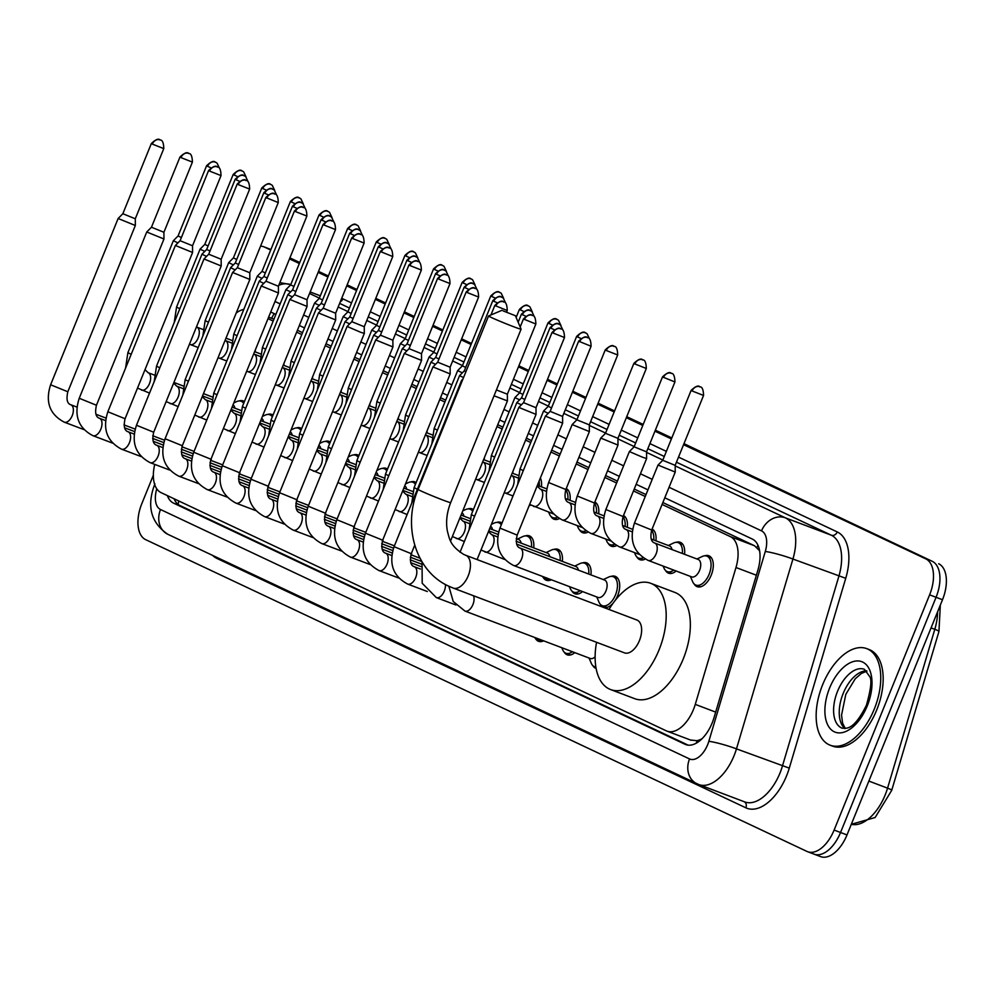 <?xml version="1.0" encoding="UTF-8"?>
<svg xmlns="http://www.w3.org/2000/svg" width="996" height="996" viewBox="0 0 996 996"><rect width="100%" height="100%" fill="white"/><g stroke="black" fill="none" stroke-linecap="round" stroke-linejoin="round"><path stroke-width="1.49" d="M283.997 363.291A16.521 9.113 110.7 0 1 283.835 365.383M312.607 376.787A16.521 9.113 110.7 0 1 312.458 378.878M341.23 390.283A16.521 9.113 110.7 0 1 341.08 392.374M369.852 403.778A16.521 9.113 110.7 0 1 369.703 405.87M398.475 417.274A16.521 9.113 110.7 0 1 398.325 419.366M427.097 430.77A16.521 9.113 110.7 0 1 426.948 432.862M484.342 457.762A16.521 9.113 110.7 0 1 484.193 459.853M512.965 471.245A16.521 9.113 110.7 0 1 512.816 473.337M540.367 478.018A16.521 9.113 110.7 0 1 541.438 486.832M566.238 488.526A16.521 9.113 110.7 0 1 570.048 500.328M594.861 502.021A16.521 9.113 110.7 0 1 598.671 513.824M623.484 515.517A16.521 9.113 110.7 0 1 627.293 527.32M652.106 529.013A16.521 9.113 110.7 0 1 655.916 540.816M676.135 542.322A16.521 9.113 110.7 0 1 680.206 542.272A16.521 9.113 110.7 0 1 684.538 554.311M704.757 555.818A16.521 9.113 110.7 0 1 708.828 555.768A16.521 9.113 110.7 0 1 711.244 575.115A16.521 9.113 110.7 0 1 697.138 586.669A16.521 9.113 110.7 0 1 694.125 583.942M255.374 349.808A16.521 9.113 110.7 0 1 255.213 351.899M267.7 414.461A16.521 9.113 110.7 0 1 271.759 414.411A16.521 9.113 110.7 0 1 273.041 415.108M296.322 427.956A16.521 9.113 110.7 0 1 300.381 427.906A16.521 9.113 110.7 0 1 301.664 428.604M324.945 441.452A16.521 9.113 110.7 0 1 329.004 441.39A16.521 9.113 110.7 0 1 330.286 442.1M353.555 454.948A16.521 9.113 110.7 0 1 357.626 454.886A16.521 9.113 110.7 0 1 358.909 455.595M382.178 468.444A16.521 9.113 110.7 0 1 386.249 468.381A16.521 9.113 110.7 0 1 387.519 469.091M410.8 481.927A16.521 9.113 110.7 0 1 414.871 481.877A16.521 9.113 110.7 0 1 416.141 482.587M468.045 508.919A16.521 9.113 110.7 0 1 472.116 508.869A16.521 9.113 110.7 0 1 473.386 509.566M496.668 522.414A16.521 9.113 110.7 0 1 500.739 522.365A16.521 9.113 110.7 0 1 502.009 523.062M525.29 535.91A16.521 9.113 110.7 0 1 529.362 535.86A16.521 9.113 110.7 0 1 533.694 547.887M553.913 549.406A16.521 9.113 110.7 0 1 557.984 549.344A16.521 9.113 110.7 0 1 562.317 561.383M582.536 562.902A16.521 9.113 110.7 0 1 586.607 562.84A16.521 9.113 110.7 0 1 590.939 574.879M611.158 576.398A16.521 9.113 110.7 0 1 615.217 576.335A16.521 9.113 110.7 0 1 617.645 595.683A16.521 9.113 110.7 0 1 615.217 600.389M239.077 400.965A16.521 9.113 110.7 0 1 243.136 400.915A16.521 9.113 110.7 0 1 244.418 401.612M382.999 539.384A16.521 9.113 110.7 0 1 382.838 541.475M411.622 552.88A16.521 9.113 110.7 0 1 411.46 554.971M268.509 485.401A16.521 9.113 110.7 0 1 268.36 487.492M239.887 471.905A16.521 9.113 110.7 0 1 239.737 473.996M354.377 525.888A16.521 9.113 110.7 0 1 354.215 527.98M297.132 498.896A16.521 9.113 110.7 0 1 296.982 500.988M325.754 512.392A16.521 9.113 110.7 0 1 325.605 514.484M211.264 458.421A16.521 9.113 110.7 0 1 211.115 460.513M702.056 738.683A30.976 17.094 110.7 0 1 696.839 740.7L697.113 740.837A10.321 5.702 -69.3 0 0 699.416 741.036M273.937 319.181L268.621 317.164L273.925 319.206M759.599 550.763L754.557 545.771L662.85 502.544M646.018 494.601L634.24 489.048M617.395 481.105L605.618 475.553M588.773 467.61L576.995 462.057M560.15 454.114L551.684 450.13M531.528 440.63L526.386 438.203M502.905 427.135L497.763 424.707M445.673 400.143L440.518 397.715M417.05 386.647L411.896 384.219M388.428 373.151L383.273 370.724M359.805 359.656L354.651 357.228M331.182 346.16L326.028 343.745M302.56 332.676L297.418 330.249M690.552 740.016L696.839 740.7M154.741 464.397A30.976 17.094 -69.3 0 0 161.091 492.647L666.336 730.852A30.976 17.094 -69.3 0 0 667.034 731.151A30.976 17.094 -69.3 0 0 695.27 704.384L735.982 567.521A30.976 17.094 -69.3 0 0 730.342 536.62L662.091 504.437M243.783 309.445A30.976 17.094 -69.3 0 0 236.214 313.005M645.246 496.494L633.468 490.941M616.624 482.998L604.846 477.445M588.001 469.514L576.223 463.949M559.391 456.019L550.925 452.022M530.768 442.523L525.614 440.095M502.146 429.027L496.992 426.599M444.901 402.035L439.746 399.608M416.278 388.54L411.124 386.112M387.656 375.044L382.514 372.616M359.033 361.56L353.891 359.133M330.411 348.065L325.269 345.637M301.788 334.569L296.646 332.141M273.165 321.073L268.024 318.645M530.756 505.109A16.521 9.113 110.7 0 1 529.088 505.769M559.366 518.592A16.521 9.113 110.7 0 1 554.025 519.202A16.521 9.113 110.7 0 1 551.012 516.463M587.989 532.088A16.521 9.113 110.7 0 1 582.648 532.698A16.521 9.113 110.7 0 1 579.635 529.959M616.611 545.584A16.521 9.113 110.7 0 1 611.27 546.194A16.521 9.113 110.7 0 1 608.257 543.455M645.234 559.08A16.521 9.113 110.7 0 1 639.893 559.69A16.521 9.113 110.7 0 1 636.88 556.951M676.172 571.007A16.521 9.113 110.7 0 1 668.515 573.173A16.521 9.113 110.7 0 1 665.502 570.447M551.361 579.784A16.521 9.113 110.7 0 1 546.294 580.257A16.521 9.113 110.7 0 1 543.281 577.518M582.56 591.587A16.521 9.113 110.7 0 1 574.904 593.753A16.521 9.113 110.7 0 1 571.903 591.014M613.088 603.215A16.521 9.113 110.7 0 1 603.526 607.249A16.521 9.113 110.7 0 1 600.513 604.51M543.629 640.839A16.521 9.113 110.7 0 1 538.55 641.312A16.521 9.113 110.7 0 1 535.537 638.573M574.817 652.641A16.521 9.113 110.7 0 1 567.172 654.808A16.521 9.113 110.7 0 1 564.159 652.069M596.094 668.403A16.521 9.113 110.7 0 1 595.795 668.304A16.521 9.113 110.7 0 1 592.782 665.565M167.365 495.597A30.976 17.094 -69.3 0 0 173.565 503.142L685.036 744.286A30.976 17.094 -69.3 0 0 685.721 744.572A30.976 17.094 -69.3 0 0 713.97 717.817L757.944 569.949A30.976 17.094 -69.3 0 0 752.304 539.048L664.78 497.788M688.124 745.145L180.015 505.582A30.976 17.094 110.7 0 1 174.088 498.772M260.566 246.161A30.976 17.094 110.7 0 1 263.791 246.784A30.976 17.094 110.7 0 1 264.475 247.083L270.7 250.021M683.567 444.677L925.77 558.856A30.976 17.094 110.7 0 1 929.617 594.849L834.113 830.054A30.976 17.094 110.7 0 1 807.656 851.717A30.976 17.094 110.7 0 1 806.959 851.431L145.677 539.658A30.976 17.094 110.7 0 1 141.818 503.665L153.347 475.266M289.5 258.885L299.323 263.517M318.122 272.381L327.945 277.013M346.745 285.864L356.568 290.496M375.368 299.36L385.191 303.992M403.99 312.856L413.813 317.487M432.613 326.352L442.436 330.983M461.235 339.848L471.058 344.479M518.48 366.839L528.303 371.471M547.103 380.335L556.926 384.966M572.401 392.262L585.548 398.45M597.7 404.189L614.171 411.946M626.322 417.685L642.781 425.441M654.945 431.181L671.404 438.937M263.791 246.784L270.227 249.224A30.976 17.094 110.7 0 1 270.912 249.51L270.227 249.224A30.976 17.094 110.7 0 1 270.912 249.51L264.475 247.083M925.77 558.856L683.779 444.166L932.206 561.296A30.976 17.094 110.7 0 1 936.066 597.289L840.549 832.494A30.976 17.094 110.7 0 1 814.093 854.157A30.976 17.094 110.7 0 1 813.408 853.871M289.712 258.375L299.535 263.006L289.712 258.375M318.334 271.871L328.157 276.502L318.334 271.871M346.957 285.366L356.78 289.998L346.957 285.366M375.567 298.862L385.402 303.494L375.567 298.862M404.189 312.358L414.025 316.989L404.189 312.358M432.812 325.854L442.635 330.485L432.812 325.854M461.434 339.337L471.257 343.969L461.434 339.337M518.679 366.329L528.503 370.96L518.679 366.329M547.302 379.825L557.125 384.456L547.302 379.825M572.6 391.752L585.748 397.952L572.6 391.752M597.911 403.679L614.37 411.448L597.911 403.679M626.534 417.175L642.993 424.943L626.534 417.175M655.156 430.67L671.615 438.439L655.156 430.67M647.948 489.858L636.158 484.293M619.325 476.362L607.548 470.797M590.703 462.866L578.925 457.313M562.08 449.37L553.614 445.374M533.458 435.875L528.316 433.447M504.835 422.379L499.693 419.951M447.602 395.387L442.448 392.959M418.98 381.904L413.826 379.476M390.357 368.408L385.203 365.98M361.735 354.912L356.58 352.484M333.112 341.416L327.958 338.989M304.49 327.921L299.335 325.493M275.867 314.425L270.725 311.997M683.978 443.668L932.206 561.296A30.976 17.094 110.7 0 1 936.066 597.289L840.549 832.494A30.976 17.094 110.7 0 1 814.093 854.157L807.656 851.717M938.655 563.736A30.976 17.094 110.7 0 1 942.502 599.729L846.998 834.934A30.976 17.094 110.7 0 1 820.542 856.597L814.093 854.157M289.911 257.877L299.734 262.508M318.533 271.373L328.356 276.004M347.156 284.856L356.979 289.487M375.778 298.352L385.601 302.983M404.401 311.848L414.224 316.479M433.023 325.343L442.847 329.975M461.646 338.839L471.469 343.471M518.879 365.831L528.714 370.462M547.501 379.327L557.337 383.958M572.812 391.254L585.947 397.441M598.11 403.181L614.569 410.937M626.733 416.677L643.192 424.433M655.356 430.172L671.814 437.929M503.067 310.877L515.405 315.72L503.067 310.877M515.405 315.72L521.095 329.153A17.555 0.635 -157.9 0 1 521.095 329.178A17.555 0.635 -157.9 0 1 509.292 325.045A17.555 0.635 -157.9 0 1 491.14 317.4A17.555 0.635 -157.9 0 1 488.563 315.969A17.555 0.635 -157.9 0 1 488.588 315.956L502.021 310.291M452.831 587.914A17.555 9.686 -69.3 0 0 453.217 588.076L624.442 652.853A17.555 9.686 -69.3 0 0 639.444 640.565A17.555 9.686 -69.3 0 0 636.867 620.01L465.642 555.245A17.555 9.686 -69.3 0 0 465.356 555.145M608.979 609.465A56.797 31.349 110.7 0 1 650.749 583.307A56.797 31.349 110.7 0 1 659.078 649.828A56.797 31.349 110.7 0 1 610.56 689.543A56.797 31.349 110.7 0 1 596.567 642.296M650.749 583.307L674.915 592.446A56.797 31.349 110.7 0 1 683.231 658.966A56.797 31.349 110.7 0 1 634.726 698.694L610.56 689.543M874.276 709.102A51.63 28.498 110.7 0 1 830.178 745.22A51.63 28.498 110.7 0 1 822.621 684.75A51.63 28.498 110.7 0 1 866.719 648.633A51.63 28.498 110.7 0 1 874.276 709.102M866.719 648.633L869.135 649.541A51.63 28.498 110.7 0 1 876.692 710.024A51.63 28.498 110.7 0 1 832.594 746.129L830.178 745.22M67.828 391.764L50.609 384.767L118.126 218.498L135.344 225.494L67.828 391.764C66.147 399.284 67.155 403.617 70.853 404.787A9.288 5.129 110.7 0 1 72.21 415.668A9.288 5.129 110.7 0 1 64.367 422.204A9.288 5.129 110.7 0 1 64.267 422.167A9.288 5.129 110.7 0 1 64.155 422.117M151.342 143.549C159.559 135.643 160.418 141.245 159.895 139.789L160.418 140A6.711 5.59 -64.8 0 0 160.082 139.863A6.711 5.59 115.2 0 0 152.326 144.096L151.342 143.549L122.844 213.729L135.282 218.784L135.344 225.482M96.45 405.248L79.232 398.263L146.748 231.993L163.966 238.978L96.45 405.248C94.769 412.78 95.778 417.112 99.476 418.283A9.288 5.129 110.7 0 1 100.833 429.164A9.288 5.129 110.7 0 1 92.989 435.7A9.288 5.129 110.7 0 1 92.889 435.663A9.288 5.129 110.7 0 1 92.777 435.613M179.965 157.044C188.169 149.139 189.041 154.741 188.518 153.272L189.041 153.496A6.711 5.59 -64.8 0 0 188.705 153.359A6.711 5.59 115.2 0 0 180.948 157.592L179.965 157.044L151.467 227.225L163.904 232.267L163.966 238.978M208.587 170.54C216.792 162.634 217.663 168.237 217.14 166.768L217.663 166.992A6.711 5.59 -64.8 0 0 217.327 166.855A6.711 5.59 115.2 0 0 209.571 171.088L208.587 170.54L180.089 240.721L175.371 245.477L192.589 252.474L125.073 418.743C123.392 426.263 124.4 430.608 128.098 431.778A9.288 5.129 110.7 0 1 129.455 442.66A9.288 5.129 110.7 0 1 121.612 449.196A9.288 5.129 110.7 0 1 121.512 449.159A9.288 5.129 110.7 0 1 121.4 449.109M180.089 240.721L192.527 245.763L192.589 252.474M153.695 432.239L136.477 425.242L203.981 258.985L221.212 265.969L153.695 432.239C152.014 439.759 153.023 444.104 156.708 445.262A9.288 5.129 110.7 0 1 158.078 456.156A9.288 5.129 110.7 0 1 150.234 462.679A9.288 5.129 110.7 0 1 150.135 462.654A9.288 5.129 110.7 0 1 150.023 462.605M237.21 184.036C245.414 176.118 246.286 181.733 245.751 180.264L246.286 180.488A6.711 5.59 -64.8 0 0 245.95 180.351A6.711 5.59 115.2 0 0 238.193 184.584L237.21 184.036L208.712 254.217L221.149 259.259L221.212 265.969M182.318 445.735L165.087 438.738L232.603 272.468L249.834 279.465L182.318 445.735C180.637 453.255 181.646 457.6 185.331 458.758A9.288 5.129 110.7 0 1 186.7 469.651A9.288 5.129 110.7 0 1 178.857 476.175A9.288 5.129 110.7 0 1 178.757 476.15A9.288 5.129 110.7 0 1 178.645 476.1M237.334 267.7L249.772 272.755L249.834 279.465M294.443 211.028C302.66 203.109 303.531 208.712 302.996 207.255L303.531 207.479A6.711 5.59 -64.8 0 0 303.195 207.33A6.711 5.59 115.2 0 0 295.426 211.563L294.443 211.028L265.957 281.208L261.226 285.964L278.457 292.961L210.94 459.231C209.26 466.75 210.268 471.096 213.953 472.253A9.288 5.129 110.7 0 1 215.323 483.135A9.288 5.129 110.7 0 1 207.479 489.671A9.288 5.129 110.7 0 1 207.38 489.646A9.288 5.129 110.7 0 1 207.255 489.596M265.957 281.208L278.394 286.25L278.457 292.961M239.563 472.727L222.332 465.73L289.848 299.46L307.079 306.444L239.563 472.727C237.882 480.246 238.891 484.591 242.576 485.749A9.288 5.129 110.7 0 1 243.945 496.631A9.288 5.129 110.7 0 1 236.089 503.167A9.288 5.129 110.7 0 1 236.002 503.129A9.288 5.129 110.7 0 1 235.878 503.092M323.065 224.523C331.282 216.605 332.154 222.208 331.618 220.751L332.154 220.975A6.711 5.59 -64.8 0 0 331.817 220.826A6.711 5.59 115.2 0 0 324.049 225.059L323.065 224.523L294.567 294.692L307.005 299.746L307.079 306.444M268.185 486.222L250.955 479.225L318.471 312.956L335.689 319.953L268.185 486.222C266.505 493.742 267.501 498.087 271.198 499.245A9.288 5.129 110.7 0 1 272.555 510.126A9.288 5.129 110.7 0 1 264.712 516.663A9.288 5.129 110.7 0 1 264.625 516.625A9.288 5.129 110.7 0 1 264.5 516.575M351.688 238.007C359.905 230.101 360.776 235.703 360.241 234.247L360.776 234.471A6.711 5.59 -64.8 0 0 360.428 234.321A6.711 5.59 115.2 0 0 352.671 238.554L351.688 238.007L323.19 308.187L335.627 313.242L335.689 319.94M360.353 332.141L364.312 333.448L364.25 326.738L351.812 321.683L347.094 326.451L360.353 332.141M325.418 513.201L308.2 506.217L375.716 339.947L392.934 346.932L325.418 513.201C323.737 520.734 324.746 525.066 328.443 526.237A9.288 5.129 110.7 0 1 329.8 537.118A9.288 5.129 110.7 0 1 321.957 543.654A9.288 5.129 110.7 0 1 321.87 543.617A9.288 5.129 110.7 0 1 321.745 543.567M408.933 264.998C417.15 257.093 418.009 262.695 417.486 261.226L418.009 261.45A6.711 5.59 -64.8 0 0 417.673 261.313A6.711 5.59 115.2 0 0 409.916 265.546L408.933 264.998L380.435 335.179L392.872 340.221M354.041 526.697L336.822 519.713L404.339 353.443L421.557 360.428L354.041 526.697C352.36 534.217 353.368 538.562 357.066 539.732A9.288 5.129 110.7 0 1 358.423 550.614A9.288 5.129 110.7 0 1 350.58 557.15A9.288 5.129 110.7 0 1 350.492 557.113A9.288 5.129 110.7 0 1 350.368 557.063M437.555 278.494C445.772 270.588 446.631 276.191 446.108 274.722L446.631 274.946A6.711 5.59 -64.8 0 0 446.295 274.809A6.711 5.59 115.2 0 0 438.539 279.042L437.555 278.494L409.057 348.675L421.495 353.717L421.557 360.428M466.178 291.99C474.395 284.072 475.254 289.687 474.731 288.218L475.254 288.442A6.711 5.59 -64.8 0 0 474.918 288.305A6.711 5.59 115.2 0 0 467.161 292.538L466.178 291.99L437.68 362.171L432.961 366.926L450.18 373.923L382.663 540.193C380.982 547.713 381.991 552.058 385.689 553.216A9.288 5.129 110.7 0 1 387.046 564.11A9.288 5.129 110.7 0 1 379.202 570.633A9.288 5.129 110.7 0 1 379.115 570.608A9.288 5.129 110.7 0 1 378.99 570.559M437.68 362.171L450.117 367.213L450.18 373.923M540.816 639.781A15.488 8.553 110.7 0 1 537.305 639.731A15.488 8.553 110.7 0 1 534.64 637.44M414.722 545.223L411.286 553.689L394.067 546.692L461.584 380.422L462.231 380.833M572.414 651.733A15.488 8.553 110.7 0 1 565.927 653.227A15.488 8.553 110.7 0 1 562.678 649.815L561.769 647.699M494.041 395.786L507.425 400.915L450.578 540.915M496.419 389.934L507.362 394.204L507.425 400.915M595.11 656.8A9.288 5.129 110.7 0 1 590.292 658.493L464.97 611.083A9.288 5.129 110.7 0 1 464.858 611.046M595.845 667.021A15.488 8.553 110.7 0 1 594.55 666.722A15.488 8.553 110.7 0 1 591.3 663.311L589.022 658.007M460.003 552.257L518.829 407.414L536.047 414.398L477.096 559.578M552.045 332.477C560.25 324.559 561.122 330.162 560.599 328.705L561.122 328.929A6.711 5.59 -64.8 0 0 560.785 328.78A6.711 5.59 115.2 0 0 553.029 333.013L552.045 332.477L523.547 402.645L535.985 407.7L536.047 414.398M206.57 165.772C214.775 157.866 215.646 163.469 215.111 162.012L215.646 162.224A6.711 5.59 -64.8 0 0 215.31 162.087A6.711 5.59 115.2 0 0 207.554 166.32L206.57 165.772L178.072 235.952L181.384 237.534M233.014 404.862A9.288 5.129 110.7 0 1 234.919 408.198M131.173 354.302L127.886 352.684L173.341 240.721L177.923 242.9M233.786 402.944L236.475 401.674A15.488 8.553 110.7 0 1 241.169 401.264A15.488 8.553 110.7 0 1 243.709 403.368M235.181 179.268C243.398 171.362 244.269 176.964 243.734 175.495L244.269 175.719A6.711 5.59 -64.8 0 0 243.933 175.582A6.711 5.59 115.2 0 0 236.164 179.815L235.181 179.268L206.695 249.448L210.007 251.029M261.637 418.357A9.288 5.129 110.7 0 1 263.542 421.694M206.695 249.448L201.964 254.217L206.546 256.395M262.409 416.44L265.098 415.17A15.488 8.553 110.7 0 1 269.791 414.759A15.488 8.553 110.7 0 1 272.331 416.863M263.803 192.763C272.02 184.858 272.892 190.46 272.356 188.991L272.892 189.215A6.711 5.59 -64.8 0 0 272.555 189.078A6.711 5.59 115.2 0 0 264.787 193.311L263.803 192.763L235.305 262.944L238.617 264.525M290.259 431.853A9.288 5.129 110.7 0 1 292.164 435.19M235.317 262.944L230.586 267.7L235.168 269.891M291.031 429.936L293.72 428.666A15.488 8.553 110.7 0 1 298.414 428.255A15.488 8.553 110.7 0 1 300.954 430.359M292.426 206.259C300.643 198.341 301.514 203.956 300.979 202.487L301.514 202.711A6.711 5.59 -64.8 0 0 301.166 202.574A6.711 5.59 115.2 0 0 293.409 206.807L292.426 206.259L263.928 276.44L267.239 278.021M318.882 445.349A9.288 5.129 110.7 0 1 320.787 448.686M217.041 394.79L213.754 393.159L259.209 281.208L263.791 283.387M319.654 443.432L322.343 442.162A15.488 8.553 110.7 0 1 327.024 441.751A15.488 8.553 110.7 0 1 329.564 443.855M292.55 289.923L295.862 291.517M347.504 458.845A9.288 5.129 110.7 0 1 349.409 462.181M245.663 408.285L242.364 406.654L287.832 294.692L292.413 296.883M348.276 456.927L350.966 455.658A15.488 8.553 110.7 0 1 355.647 455.247A15.488 8.553 110.7 0 1 358.187 457.351M349.671 233.251C357.888 225.333 358.747 230.935 358.224 229.478L358.759 229.703A6.711 5.59 -64.8 0 0 358.411 229.553A6.711 5.59 115.2 0 0 350.654 233.786L349.671 233.251L321.173 303.431L324.484 305M376.115 472.328A9.288 5.129 110.7 0 1 378.032 475.665M274.286 421.781L270.987 420.15L316.454 308.187L321.036 310.379M376.899 470.423L379.576 469.153A15.488 8.553 110.7 0 1 384.269 468.743A15.488 8.553 110.7 0 1 386.809 470.847M378.293 246.747C386.51 238.828 387.369 244.431 386.846 242.974L387.369 243.198A6.711 5.59 -64.8 0 0 387.033 243.049A6.711 5.59 115.2 0 0 379.277 247.282L378.293 246.747L349.795 316.915L353.107 318.496M404.737 485.824A9.288 5.129 110.7 0 1 406.654 489.161M302.909 435.277L299.609 433.646L345.077 321.683L349.646 323.862M405.521 483.907L408.198 482.649A15.488 8.553 110.7 0 1 412.892 482.238A15.488 8.553 110.7 0 1 415.432 484.33M406.916 260.23C415.133 252.324 415.992 257.927 415.469 256.47L415.992 256.694A6.711 5.59 -64.8 0 0 415.656 256.545A6.711 5.59 115.2 0 0 407.899 260.778L406.916 260.23L378.418 330.411L381.729 331.992M331.531 448.773L328.232 447.142L373.699 335.179L378.268 337.358M435.538 273.726C443.755 265.82 444.614 271.422 444.091 269.966L444.614 270.177A6.711 5.59 -64.8 0 0 444.278 270.041A6.711 5.59 115.2 0 0 436.522 274.274L435.538 273.726L407.04 343.906L410.352 345.488M461.982 512.816A9.288 5.129 110.7 0 1 463.887 516.152M360.154 462.256L356.854 460.638L402.322 348.675L406.891 350.853M462.767 510.898L465.443 509.628A15.488 8.553 110.7 0 1 470.137 509.217A15.488 8.553 110.7 0 1 472.677 511.322M464.161 287.221C472.378 279.316 473.237 284.918 472.714 283.449L473.237 283.673A6.711 5.59 -64.8 0 0 472.901 283.536A6.711 5.59 115.2 0 0 465.144 287.769L464.161 287.221L435.663 357.402L438.975 358.983M490.605 526.311A9.288 5.129 110.7 0 1 492.51 529.648M388.776 475.752L385.477 474.133L430.944 362.171L435.513 364.349M491.389 524.394L494.066 523.124A15.488 8.553 110.7 0 1 498.759 522.713A15.488 8.553 110.7 0 1 501.299 524.817M492.783 300.717C500.988 292.812 501.86 298.414 501.337 296.945L501.86 297.169A6.711 5.59 -64.8 0 0 501.523 297.032A6.711 5.59 115.2 0 0 493.767 301.265L492.783 300.717L464.285 370.898L465.916 371.745M516.227 538.612L518.742 539.571A9.288 5.129 110.7 0 1 521.132 543.144M417.386 489.248L414.099 487.629L459.567 375.666L463.538 377.584M517.472 539.085L522.688 536.62A15.488 8.553 110.7 0 1 527.382 536.209A15.488 8.553 110.7 0 1 531.49 547.053M548.559 578.726A15.488 8.553 110.7 0 1 545.049 578.676A15.488 8.553 110.7 0 1 542.372 576.385M516.115 541.239L547.364 553.066A9.288 5.129 110.7 0 1 549.755 556.64M546.094 552.581L551.311 550.116A15.488 8.553 110.7 0 1 556.005 549.705A15.488 8.553 110.7 0 1 560.113 560.549M580.158 590.678A15.488 8.553 110.7 0 1 573.659 592.172A15.488 8.553 110.7 0 1 570.422 588.76L569.513 586.644M550.029 327.709C558.233 319.791 559.105 325.393 558.569 323.937L559.105 324.161A6.711 5.59 -64.8 0 0 558.768 324.011A6.711 5.59 115.2 0 0 551.012 328.257L550.029 327.709L521.53 397.89L524.842 399.471M516.675 544.115L575.987 566.562A9.288 5.129 110.7 0 1 578.377 570.135M474.631 516.239L471.345 514.608L516.8 402.645L521.381 404.837M574.717 566.077L579.933 563.611A15.488 8.553 110.7 0 1 584.627 563.201A15.488 8.553 110.7 0 1 588.736 574.045M520.111 548.086A9.288 5.129 110.7 0 1 520.211 548.124L604.609 580.058A9.288 5.129 110.7 0 1 605.966 590.939A9.288 5.129 110.7 0 1 598.036 597.438L513.625 565.504A9.288 5.129 110.7 0 1 513.513 565.467M499.967 528.104L545.422 416.141L562.653 423.138L517.185 535.101C515.505 542.621 516.513 546.966 520.211 548.124A9.288 5.129 110.7 0 1 521.568 559.005A9.288 5.129 110.7 0 1 513.724 565.541A9.288 5.129 110.7 0 1 513.625 565.504C499.008 557.748 494.452 545.273 499.967 528.104L517.185 535.101M603.339 579.572L608.556 577.107A15.488 8.553 110.7 0 1 613.25 576.696A15.488 8.553 110.7 0 1 615.516 594.836A15.488 8.553 110.7 0 1 602.281 605.668A15.488 8.553 110.7 0 1 599.044 602.256L596.766 596.953M545.435 416.141L550.153 411.373L562.591 416.428L562.653 423.138M233.164 174.499C241.381 166.593 242.252 172.196 241.717 170.739L242.252 170.963A6.711 5.59 -64.8 0 0 241.916 170.814A6.711 5.59 115.2 0 0 234.147 175.047L233.164 174.499L204.79 244.394L208.102 245.975M179.828 308.735L176.541 307.104L200.072 249.162L204.765 251.39M261.786 187.995C270.003 180.089 270.875 185.692 270.339 184.235L270.875 184.447A6.711 5.59 -64.8 0 0 270.526 184.31A6.711 5.59 115.2 0 0 262.77 188.543L261.786 187.995L233.413 257.889L236.724 259.47M208.45 322.218L205.164 320.6L228.682 262.658L233.375 264.886M290.409 201.491C298.626 193.585 299.485 199.188 298.962 197.718L299.497 197.943A6.711 5.59 -64.8 0 0 299.149 197.806A6.711 5.59 115.2 0 0 291.392 202.039L290.409 201.491L262.035 271.385L265.347 272.966M262.035 271.385L257.304 276.153L261.998 278.382M319.031 214.987C327.248 207.081 328.107 212.683 327.584 211.214L328.107 211.438A6.711 5.59 -64.8 0 0 327.771 211.301A6.711 5.59 115.2 0 0 320.015 215.534L319.031 214.987L290.658 284.881L293.969 286.462M265.695 349.21L262.409 347.579L285.927 289.649L290.62 291.878M347.654 228.482C355.871 220.564 356.73 226.179 356.207 224.71L356.73 224.934A6.711 5.59 -64.8 0 0 356.394 224.797A6.711 5.59 115.2 0 0 348.637 229.03L347.654 228.482L319.268 298.377L322.58 299.958M294.318 362.706L291.019 361.075L314.549 303.133L319.243 305.374M376.276 241.978C384.493 234.06 385.352 239.663 384.83 238.206L385.352 238.43A6.711 5.59 -64.8 0 0 385.016 238.281A6.711 5.59 115.2 0 0 377.26 242.526L376.276 241.978L347.89 311.873L351.202 313.441M322.941 376.202L319.641 374.571L343.172 316.628L347.865 318.869M404.899 255.474C413.116 247.556 413.975 253.158 413.452 251.702L413.975 251.926A6.711 5.59 -64.8 0 0 413.639 251.776A6.711 5.59 115.2 0 0 405.882 256.009L404.899 255.474L376.513 325.356L379.825 326.937M351.563 389.697L348.264 388.067L371.794 330.124L376.488 332.365M433.521 268.97C441.726 261.052 442.598 266.654 442.075 265.197L442.598 265.422A6.711 5.59 -64.8 0 0 442.261 265.272A6.711 5.59 115.2 0 0 434.505 269.505L433.521 268.97L405.135 338.852L408.447 340.433M380.186 403.193L376.886 401.562L400.417 343.62L405.111 345.849M462.144 282.453C470.349 274.547 471.22 280.15 470.697 278.693L471.22 278.917A6.711 5.59 -64.8 0 0 470.884 278.768A6.711 5.59 115.2 0 0 463.128 283.001L462.144 282.453L433.758 352.347L437.07 353.929M408.808 416.689L405.509 415.058L429.039 357.116L433.733 359.344M490.767 295.949C498.971 288.043 499.843 293.646 499.32 292.189L499.843 292.401A6.711 5.59 -64.8 0 0 499.506 292.264A6.711 5.59 115.2 0 0 491.75 296.497L490.767 295.949L462.381 365.843L465.692 367.424M437.431 430.172L434.132 428.554L457.662 370.612L462.356 372.84M539.11 481.118A15.488 8.553 110.7 0 1 539.234 485.998M557.274 517.31A15.488 8.553 110.7 0 1 552.78 517.621A15.488 8.553 110.7 0 1 549.543 514.21L548.622 512.093M547.999 322.941C556.216 315.035 557.088 320.637 556.552 319.168L557.088 319.392A6.711 5.59 -64.8 0 0 556.752 319.255A6.711 5.59 115.2 0 0 548.983 323.488L547.999 322.941L519.626 392.835L522.937 394.416M494.663 457.164L491.377 455.533L514.907 397.603L519.601 399.832M565.666 489.97A15.488 8.553 110.7 0 1 567.857 499.494M585.897 530.806A15.488 8.553 110.7 0 1 581.403 531.117A15.488 8.553 110.7 0 1 578.153 527.706L577.244 525.589M576.622 336.436C584.839 328.518 585.71 334.121 585.175 332.664L585.71 332.888A6.711 5.59 -64.8 0 0 585.374 332.751A6.711 5.59 115.2 0 0 577.605 336.984L576.622 336.436L548.248 406.331L551.56 407.912M523.286 470.66L519.999 469.029L543.53 411.087L548.223 413.328M594.288 503.466A15.488 8.553 110.7 0 1 596.48 512.99M565.84 489.522L548.622 482.525L572.152 424.582L589.371 431.579L565.84 489.522C564.159 497.041 565.168 501.386 568.865 502.544A9.288 5.129 110.7 0 1 570.222 513.426A9.288 5.129 110.7 0 1 562.379 519.962A9.288 5.129 110.7 0 1 562.279 519.937A9.288 5.129 110.7 0 1 562.167 519.887M614.507 544.302A15.488 8.553 110.7 0 1 610.025 544.613A15.488 8.553 110.7 0 1 606.776 541.202L605.867 539.085M605.244 349.932C613.461 342.014 614.333 347.616 613.797 346.16L614.333 346.384A6.711 5.59 -64.8 0 0 613.984 346.235A6.711 5.59 115.2 0 0 606.228 350.48L605.244 349.932L576.871 419.826L589.308 424.869L589.371 431.579M622.911 516.961A15.488 8.553 110.7 0 1 625.102 526.486M594.463 503.017L577.244 496.02L600.762 438.078L617.993 445.075L594.463 503.017C592.782 510.537 593.79 514.882 597.488 516.04A9.288 5.129 110.7 0 1 598.845 526.921A9.288 5.129 110.7 0 1 591.002 533.458A9.288 5.129 110.7 0 1 590.902 533.42A9.288 5.129 110.7 0 1 590.79 533.383M643.13 557.797A15.488 8.553 110.7 0 1 638.648 558.109A15.488 8.553 110.7 0 1 635.398 554.697L634.489 552.581M633.867 363.428C642.084 355.51 642.955 361.112 642.42 359.656L642.955 359.88A6.711 5.59 -64.8 0 0 642.607 359.73A6.711 5.59 115.2 0 0 634.85 363.963L633.867 363.428L605.493 433.31L617.931 438.365L617.993 445.063M651.533 530.457A15.488 8.553 110.7 0 1 653.725 539.981M642.644 457.264L646.616 458.571L646.553 451.86L634.116 446.806L629.385 451.574L642.644 457.264M673.769 570.098A15.488 8.553 110.7 0 1 667.27 571.604A15.488 8.553 110.7 0 1 664.021 568.193L663.112 566.077M651.185 539.023L669.598 545.982A9.288 5.129 110.7 0 1 671.989 549.555M668.316 545.509L673.533 543.032A15.488 8.553 110.7 0 1 678.226 542.633A15.488 8.553 110.7 0 1 682.335 553.477M654.633 542.994A9.288 5.129 110.7 0 1 654.721 543.032L698.221 559.478A9.288 5.129 110.7 0 1 699.578 570.359A9.288 5.129 110.7 0 1 691.635 576.871L648.147 560.412A9.288 5.129 110.7 0 1 648.035 560.362M691.112 390.407C699.329 382.501 700.188 388.104 699.665 386.647L700.188 386.871A6.711 5.59 -64.8 0 0 699.852 386.722A6.711 5.59 115.2 0 0 692.096 390.955L691.112 390.407L662.738 460.301L658.007 465.07L675.238 472.067L651.708 530.009C650.027 537.529 651.035 541.861 654.721 543.032A9.288 5.129 110.7 0 1 656.09 553.913A9.288 5.129 110.7 0 1 648.247 560.449A9.288 5.129 110.7 0 1 648.147 560.412C633.531 552.643 628.974 540.181 634.489 523.012L651.708 530.009M696.939 558.993L702.155 556.527A15.488 8.553 110.7 0 1 706.849 556.117A15.488 8.553 110.7 0 1 709.127 574.269A15.488 8.553 110.7 0 1 695.893 585.1A15.488 8.553 110.7 0 1 692.643 581.689L690.365 576.385M662.738 460.301L675.176 465.356L675.238 472.054M178.857 501.025A30.976 25.809 115.2 0 0 178.085 504.374M274.224 313.653A30.976 25.809 115.2 0 0 271.634 318.309M757.981 545.285A30.976 25.809 115.2 0 0 756.935 547.364M697.113 740.837A30.976 25.809 115.2 0 0 696.266 743.153M754.557 545.771L730.342 536.62M756.375 575.227L735.982 567.521M715.663 712.103L695.27 704.384M180.015 505.582L173.565 503.142M156.77 488.849A20.655 11.404 -69.3 0 0 160.518 509.516L689.543 758.94A20.655 11.404 -69.3 0 0 707.646 744.684A20.655 11.404 -69.3 0 0 708.841 741.298L765.289 551.473A20.655 11.404 -69.3 0 0 761.529 530.868L669.051 487.268M154.915 483.844C146.424 505.731 150.732 522.551 167.814 534.292A20.655 17.206 -64.8 0 1 160.518 509.516M675.176 465.879L785.408 517.845A41.309 22.796 110.7 0 1 792.928 559.042L736.467 748.868A41.309 22.796 110.7 0 1 734.089 755.653A41.309 22.796 110.7 0 1 698.806 784.549L744.709 801.905A41.309 22.796 -69.3 0 0 779.993 773.021A41.309 22.796 -69.3 0 0 782.37 766.235L838.831 576.41A41.309 22.796 -69.3 0 0 831.311 535.213L676.458 462.194M678.525 457.102L837.275 531.951A46.463 25.647 110.7 0 1 845.741 578.303L789.28 768.128L736.467 748.868A20.655 2.253 -163.4 0 0 708.841 741.298M789.28 768.128A46.463 25.647 110.7 0 1 745.88 807.818L216.854 558.395A5.167 4.295 115.2 0 0 217.128 557.536M216.854 558.395A46.463 25.647 110.7 0 1 212.634 555.419M341.678 298.352A46.463 25.647 110.7 0 1 342.861 298.85L351.526 302.933M370.325 311.798L380.148 316.429M398.948 325.281L408.771 329.925M427.558 338.777L437.393 343.408M456.18 352.273L466.016 356.904M513.426 379.264L523.249 383.896M542.048 392.76L551.871 397.392M567.359 404.687L580.494 410.887M592.657 416.614L609.116 424.383M621.28 430.11L637.739 437.879M649.902 443.606L666.361 451.362M834.113 830.054L846.998 834.934M929.617 594.849L942.502 599.729M290.073 284.358A41.309 22.796 110.7 0 1 290.757 284.632L279.864 282.603M310.154 291.99L320.301 295.824M765.289 551.473A20.655 2.253 -163.4 0 1 792.928 559.042L845.741 578.303M761.529 530.868A20.655 17.206 -64.8 0 1 785.408 517.845L831.311 535.213A5.167 4.295 115.2 0 0 837.275 531.951M309.544 293.496L319.38 298.128M338.167 306.992L348.002 311.624M366.789 320.475L376.613 325.107M395.412 333.971L405.235 338.603M424.035 347.467L433.858 352.098M452.657 360.963L462.48 365.594M509.902 387.954L519.725 392.586M538.525 401.45L548.348 406.082M563.823 413.377L576.97 419.577M589.308 425.392L605.593 433.061M617.931 438.887L634.215 446.557M646.553 452.383L662.838 460.052M664.295 456.467L647.836 448.698M635.672 442.971L619.213 435.202M607.05 429.475L590.591 421.719M578.427 415.979L565.28 409.779M549.804 402.484L539.981 397.852M521.182 388.988L511.359 384.356M463.937 362.009L454.114 357.377M435.314 348.513L425.491 343.881M406.692 335.017L396.869 330.386M378.082 321.521L368.246 316.89M349.459 308.025L339.636 303.394M652.218 479.337L640.44 473.785M623.596 465.842L611.818 460.289M594.973 452.346L583.195 446.793M566.351 438.85L557.885 434.866M537.728 425.354L532.586 422.927M509.105 411.858L503.964 409.431M451.873 384.879L446.718 382.452M423.25 371.384L418.096 368.956M394.628 357.888L389.473 355.46M366.005 344.392L360.851 341.964M337.383 330.896L332.228 328.468M308.76 317.4L303.618 314.973M280.137 303.905L274.996 301.477M340.271 301.8A5.167 4.295 115.2 0 0 342.861 298.85M745.88 807.818A5.167 4.295 115.2 0 0 744.273 801.743M278.768 285.317A20.655 17.206 -64.8 0 1 290.745 284.657M697.885 784.151A20.655 17.206 -64.8 0 1 696.851 783.715A20.655 17.206 -64.8 0 1 689.543 758.94M686.431 744.809L685.036 744.286M940.336 605.045L938.942 631.501A10.321 1.121 -163.4 0 0 934.808 629.298A41.309 22.796 -69.3 0 0 937.61 611.781M938.942 631.501L891.706 790.363A10.321 1.121 -163.4 0 0 887.561 788.147L934.808 629.298L931.073 627.891M851.319 824.277A41.309 22.796 -69.3 0 0 887.561 788.147L868.861 781.076M450.665 502.619C446.756 512.641 445.685 522.253 447.453 531.453C449.582 538.724 449.682 545.497 463.787 554.461L465.642 555.245A17.555 9.686 -69.3 0 1 466.028 555.407A17.555 9.686 -69.3 0 1 468.22 575.8A17.555 9.686 -69.3 0 1 453.217 588.076L448.823 586.208C415.706 571.492 402.284 526.137 418.133 489.41A17.555 0.635 22.1 0 0 420.71 490.841A17.555 0.635 22.1 0 0 438.863 498.486A17.555 0.635 22.1 0 0 450.665 502.619L521.095 329.178M842.143 728.188A31.474 17.368 110.7 0 1 837.536 691.324A31.474 17.368 110.7 0 1 864.416 669.312L869.583 676.409C872.073 679.347 871.014 688.983 866.383 705.305C853.248 731.662 845.753 728.064 842.143 728.188M867.292 705.815A37.674 20.791 110.7 0 1 834.287 731.799A37.674 20.791 110.7 0 1 829.606 688.037A37.674 20.791 110.7 0 1 862.611 662.041A37.674 20.791 110.7 0 1 867.292 705.815M844.795 728.524A31.474 17.368 110.7 0 1 843.176 693.465A31.474 17.368 110.7 0 1 866.62 670.818M152.326 144.096L163.78 148.603L135.282 218.784M70.753 404.75A9.288 5.129 110.7 0 1 70.853 404.787L76.978 407.103M180.948 157.592L192.402 162.099L163.904 232.28M99.376 418.245A9.288 5.129 110.7 0 1 99.476 418.283L105.588 420.598M141.108 456.566L121.512 449.159C106.896 441.39 102.339 428.915 107.854 411.759L125.073 418.743M209.571 171.088L221.025 175.595L192.527 245.775M127.998 431.741A9.288 5.129 110.7 0 1 128.098 431.778L134.211 434.094M238.193 184.584L249.647 189.091L221.149 259.259M156.621 445.237A9.288 5.129 110.7 0 1 156.708 445.262L162.834 447.578M266.804 198.079A6.711 5.59 115.2 0 1 274.572 193.834A6.711 5.59 -64.8 0 1 274.908 193.983L274.373 193.759C274.908 195.216 274.037 189.614 265.82 197.532L278.258 202.574L249.772 272.755M185.244 458.733A9.288 5.129 110.7 0 1 185.331 458.758L191.456 461.073M226.976 497.054L207.38 489.646C192.751 481.877 188.207 469.402 193.71 452.234L210.94 459.231M295.426 211.563L306.88 216.07L278.394 286.25M213.866 472.216A9.288 5.129 110.7 0 1 213.953 472.253L220.079 474.569M324.049 225.059L335.503 229.566L307.005 299.746M242.489 485.712A9.288 5.129 110.7 0 1 242.576 485.749L248.701 488.065M352.671 238.554L364.125 243.061L335.627 313.242M271.111 499.208A9.288 5.129 110.7 0 1 271.198 499.245L277.324 501.561M381.294 252.05A6.711 5.59 115.2 0 1 389.05 247.817A6.711 5.59 -64.8 0 1 389.399 247.954L388.863 247.743C389.386 249.199 388.527 243.597 380.31 251.502L392.748 256.557L364.25 326.738M299.734 512.703A9.288 5.129 110.7 0 1 299.821 512.741A9.288 5.129 110.7 0 1 301.178 523.622A9.288 5.129 110.7 0 1 293.334 530.158A9.288 5.129 110.7 0 1 293.247 530.121C278.619 522.352 274.062 509.89 279.577 492.721L296.796 499.706L364.312 333.448M312.844 537.529L293.247 530.121A9.288 5.129 110.7 0 1 293.123 530.071M409.916 265.546L421.37 270.053L392.872 340.234L392.934 346.932M328.356 526.199A9.288 5.129 110.7 0 1 328.443 526.237L334.569 528.552M438.539 279.042L449.993 283.549L421.495 353.729M356.966 539.695A9.288 5.129 110.7 0 1 357.066 539.732L363.191 542.048M398.699 578.016L379.115 570.608C364.486 562.84 359.93 550.365 365.445 533.196L382.663 540.193M467.161 292.538L478.615 297.045L450.117 367.213M385.589 553.191A9.288 5.129 110.7 0 1 385.689 553.216L391.814 555.531M495.784 306.033A6.711 5.59 115.2 0 1 503.54 301.788A6.711 5.59 -64.8 0 1 503.876 301.937L503.354 301.713C503.876 303.17 503.017 297.567 494.8 305.486L507.238 310.528L506.678 311.922M414.212 566.687A9.288 5.129 110.7 0 1 414.311 566.712A9.288 5.129 110.7 0 1 415.668 577.605A9.288 5.129 110.7 0 1 407.825 584.129A9.288 5.129 110.7 0 1 407.738 584.104A9.288 5.129 110.7 0 1 407.613 584.054M524.406 319.517A6.711 5.59 115.2 0 1 532.163 315.284A6.711 5.59 -64.8 0 1 532.499 315.433L531.976 315.209C532.499 316.666 531.627 311.063 523.423 318.981L535.86 324.024L507.362 394.204M445.411 584.478A9.288 5.129 110.7 0 1 444.291 591.089A9.288 5.129 110.7 0 1 436.447 597.625A9.288 5.129 110.7 0 1 436.348 597.6A9.288 5.129 110.7 0 1 436.236 597.55M473.498 595.745A9.288 5.129 110.7 0 1 472.913 604.584A9.288 5.129 110.7 0 1 465.07 611.121A9.288 5.129 110.7 0 1 464.97 611.083L453.23 601.509L448.847 586.233M553.029 333.013L564.483 337.52L535.985 407.7M148.031 372.666A9.288 5.129 110.7 0 1 148.13 372.703A9.288 5.129 110.7 0 1 149.487 383.585A9.288 5.129 110.7 0 1 141.644 390.121A9.288 5.129 110.7 0 1 141.544 390.083A9.288 5.129 110.7 0 1 141.432 390.034M207.554 166.32L210.741 167.726M154.193 381.593L156.509 366.179L159.796 367.798M176.653 386.162A9.288 5.129 110.7 0 1 176.753 386.199A9.288 5.129 110.7 0 1 178.11 397.08A9.288 5.129 110.7 0 1 170.266 403.617A9.288 5.129 110.7 0 1 170.167 403.579A9.288 5.129 110.7 0 1 170.055 403.529M236.164 179.815L239.364 181.21M182.816 395.088L185.131 379.675L188.418 381.294M205.276 399.657A9.288 5.129 110.7 0 1 205.363 399.682A9.288 5.129 110.7 0 1 206.732 410.576A9.288 5.129 110.7 0 1 198.889 417.112A9.288 5.129 110.7 0 1 198.789 417.075A9.288 5.129 110.7 0 1 198.677 417.025M264.787 193.311L267.986 194.706M233.898 413.153A9.288 5.129 110.7 0 1 233.985 413.178A9.288 5.129 110.7 0 1 235.355 424.072A9.288 5.129 110.7 0 1 227.511 430.596A9.288 5.129 110.7 0 1 227.412 430.571A9.288 5.129 110.7 0 1 227.3 430.521M293.409 206.807L296.609 208.201M322.032 220.303A6.711 5.59 115.2 0 1 329.788 216.057A6.711 5.59 -64.8 0 1 330.137 216.207L329.601 215.983C330.137 217.439 329.265 211.837 321.048 219.755L325.231 221.697M262.521 426.649A9.288 5.129 110.7 0 1 262.608 426.674A9.288 5.129 110.7 0 1 263.977 437.568A9.288 5.129 110.7 0 1 256.134 444.091A9.288 5.129 110.7 0 1 256.034 444.067A9.288 5.129 110.7 0 1 255.91 444.017M291.143 440.132A9.288 5.129 110.7 0 1 291.23 440.17A9.288 5.129 110.7 0 1 292.6 451.051A9.288 5.129 110.7 0 1 284.744 457.587A9.288 5.129 110.7 0 1 284.657 457.55A9.288 5.129 110.7 0 1 284.532 457.513M350.654 233.786L353.854 235.193M319.766 453.628A9.288 5.129 110.7 0 1 319.853 453.666A9.288 5.129 110.7 0 1 321.222 464.547A9.288 5.129 110.7 0 1 313.367 471.083A9.288 5.129 110.7 0 1 313.279 471.046A9.288 5.129 110.7 0 1 313.155 470.996M379.277 247.282L382.476 248.689M348.388 467.124A9.288 5.129 110.7 0 1 348.476 467.161A9.288 5.129 110.7 0 1 349.833 478.043A9.288 5.129 110.7 0 1 341.989 484.579A9.288 5.129 110.7 0 1 341.902 484.542A9.288 5.129 110.7 0 1 341.777 484.492M407.899 260.778L411.087 262.185M377.011 480.62A9.288 5.129 110.7 0 1 377.098 480.657A9.288 5.129 110.7 0 1 378.455 491.538A9.288 5.129 110.7 0 1 370.612 498.075A9.288 5.129 110.7 0 1 370.524 498.037A9.288 5.129 110.7 0 1 370.4 497.988M436.522 274.274L439.709 275.68M405.621 494.116A9.288 5.129 110.7 0 1 405.721 494.153A9.288 5.129 110.7 0 1 407.078 505.034A9.288 5.129 110.7 0 1 399.234 511.571A9.288 5.129 110.7 0 1 399.147 511.533A9.288 5.129 110.7 0 1 399.023 511.483M465.144 287.769L468.332 289.164M493.767 301.265L496.954 302.66M522.39 314.761A6.711 5.59 115.2 0 1 530.146 310.528A6.711 5.59 -64.8 0 1 530.482 310.665L529.959 310.441C530.482 311.91 529.611 306.295 521.406 314.213L525.577 316.155M462.866 521.107A9.288 5.129 110.7 0 1 462.966 521.132A9.288 5.129 110.7 0 1 464.323 532.026A9.288 5.129 110.7 0 1 456.479 538.55A9.288 5.129 110.7 0 1 456.392 538.525A9.288 5.129 110.7 0 1 456.268 538.475M491.489 534.603A9.288 5.129 110.7 0 1 491.588 534.628A9.288 5.129 110.7 0 1 492.945 545.522A9.288 5.129 110.7 0 1 485.102 552.045A9.288 5.129 110.7 0 1 485.002 552.021A9.288 5.129 110.7 0 1 484.89 551.971M551.012 328.257L554.199 329.651M579.622 341.74A6.711 5.59 115.2 0 1 587.391 337.507A6.711 5.59 -64.8 0 1 587.727 337.656L587.192 337.432C587.727 338.889 586.856 333.286 578.639 341.205L591.076 346.247L562.591 416.428M196.685 327.086A9.288 5.129 110.7 0 1 196.785 327.124A9.288 5.129 110.7 0 1 198.142 338.005A9.288 5.129 110.7 0 1 190.298 344.541A9.288 5.129 110.7 0 1 190.199 344.504A9.288 5.129 110.7 0 1 190.087 344.454M234.147 175.047L237.347 176.454M225.308 340.582A9.288 5.129 110.7 0 1 225.407 340.62A9.288 5.129 110.7 0 1 226.764 351.501A9.288 5.129 110.7 0 1 218.921 358.037A9.288 5.129 110.7 0 1 218.821 358A9.288 5.129 110.7 0 1 218.709 357.95M262.77 188.543L265.969 189.95M231.47 349.509L233.786 334.096L237.073 335.714M253.93 354.078A9.288 5.129 110.7 0 1 254.03 354.115A9.288 5.129 110.7 0 1 255.387 364.997A9.288 5.129 110.7 0 1 247.543 371.533A9.288 5.129 110.7 0 1 247.444 371.496A9.288 5.129 110.7 0 1 247.332 371.446M291.392 202.039L294.592 203.433M282.553 367.574A9.288 5.129 110.7 0 1 282.64 367.599A9.288 5.129 110.7 0 1 284.009 378.492A9.288 5.129 110.7 0 1 276.166 385.029A9.288 5.129 110.7 0 1 276.066 384.991A9.288 5.129 110.7 0 1 275.954 384.942M320.015 215.534L323.214 216.929M311.175 381.07A9.288 5.129 110.7 0 1 311.262 381.095A9.288 5.129 110.7 0 1 312.632 391.988A9.288 5.129 110.7 0 1 304.788 398.512A9.288 5.129 110.7 0 1 304.689 398.487A9.288 5.129 110.7 0 1 304.577 398.437M348.637 229.03L351.825 230.425M339.798 394.565A9.288 5.129 110.7 0 1 339.885 394.59A9.288 5.129 110.7 0 1 341.255 405.472A9.288 5.129 110.7 0 1 333.411 412.008A9.288 5.129 110.7 0 1 333.311 411.983A9.288 5.129 110.7 0 1 333.187 411.933M377.26 242.526L380.447 243.92M368.42 408.049A9.288 5.129 110.7 0 1 368.508 408.086A9.288 5.129 110.7 0 1 369.877 418.967A9.288 5.129 110.7 0 1 362.021 425.504A9.288 5.129 110.7 0 1 361.934 425.466A9.288 5.129 110.7 0 1 361.809 425.429M405.882 256.009L409.07 257.416M397.043 421.545A9.288 5.129 110.7 0 1 397.13 421.582A9.288 5.129 110.7 0 1 398.487 432.463A9.288 5.129 110.7 0 1 390.644 438.999A9.288 5.129 110.7 0 1 390.557 438.962A9.288 5.129 110.7 0 1 390.432 438.912M434.505 269.505L437.692 270.912M425.666 435.04A9.288 5.129 110.7 0 1 425.753 435.078A9.288 5.129 110.7 0 1 427.11 445.959A9.288 5.129 110.7 0 1 419.266 452.495A9.288 5.129 110.7 0 1 419.179 452.458A9.288 5.129 110.7 0 1 419.055 452.408M463.128 283.001L466.315 284.408M491.75 296.497L494.937 297.904M520.373 309.993A6.711 5.59 115.2 0 1 528.129 305.76A6.711 5.59 -64.8 0 1 528.465 305.897L527.93 305.672C528.465 307.142 527.594 301.539 519.389 309.445L523.56 311.387M482.898 462.032A9.288 5.129 110.7 0 1 482.998 462.069A9.288 5.129 110.7 0 1 484.355 472.951A9.288 5.129 110.7 0 1 476.511 479.487A9.288 5.129 110.7 0 1 476.424 479.45A9.288 5.129 110.7 0 1 476.3 479.4M511.521 475.528A9.288 5.129 110.7 0 1 511.62 475.553A9.288 5.129 110.7 0 1 512.977 486.446A9.288 5.129 110.7 0 1 505.134 492.97A9.288 5.129 110.7 0 1 505.047 492.945A9.288 5.129 110.7 0 1 504.922 492.896M548.983 323.488L552.182 324.883M540.143 489.024A9.288 5.129 110.7 0 1 540.243 489.048A9.288 5.129 110.7 0 1 541.6 499.942A9.288 5.129 110.7 0 1 533.756 506.466A9.288 5.129 110.7 0 1 533.669 506.441A9.288 5.129 110.7 0 1 533.545 506.391M577.605 336.984L580.805 338.379M606.228 350.48L617.682 354.974L589.308 424.869M568.766 502.519A9.288 5.129 110.7 0 1 568.865 502.544L574.978 504.86M634.85 363.963L646.304 368.47L617.931 438.365M597.388 516.003A9.288 5.129 110.7 0 1 597.488 516.04L603.601 518.356M663.473 377.459A6.711 5.59 115.2 0 1 671.229 373.226A6.711 5.59 -64.8 0 1 671.578 373.375L671.043 373.151C671.565 374.608 670.706 369.006 662.489 376.924L674.927 381.966L646.553 451.86M626.011 529.499A9.288 5.129 110.7 0 1 626.098 529.536A9.288 5.129 110.7 0 1 627.468 540.417A9.288 5.129 110.7 0 1 619.624 546.953A9.288 5.129 110.7 0 1 619.524 546.916C604.908 539.147 600.351 526.685 605.867 509.516L623.085 516.513L646.616 458.571M639.121 554.336L619.524 546.916A9.288 5.129 110.7 0 1 619.412 546.866M692.096 390.955L703.55 395.462L675.176 465.356M691.249 740.302L667.034 731.151M310.179 291.953L320.326 295.8M167.814 534.292L698.806 784.549M891.706 790.363L875.135 817.517L851.306 824.302M418.133 489.41L488.563 315.969M866.943 671.167L861.366 673.433L855.203 678.836L845.816 694.337L841.545 715.116L842.604 723.171L845.255 728.474M50.609 384.767C45.094 401.936 49.651 414.398 64.267 422.167L83.863 429.575M194.058 451.387L181.932 446.806M164.527 440.22L152.737 435.762M135.17 429.114L124.002 424.894M105.974 418.071L95.94 414.274M122.844 213.729L118.126 218.498M163.78 148.603C163.518 137.411 159.036 140.623 160.418 140M79.232 398.263C73.716 415.432 78.273 427.894 92.889 435.663L112.486 443.071M222.681 464.883L210.554 460.289M193.149 453.715L181.359 449.258M163.792 442.61L152.625 438.389M134.597 431.567L124.55 427.77M151.467 227.225L146.748 231.981M192.402 162.099C192.141 150.906 187.659 154.119 189.041 153.496M251.303 478.379L239.165 473.785M221.772 467.211L209.982 462.754M192.415 456.106L181.247 451.873M163.22 445.063L153.172 441.265M107.854 411.759L175.371 245.489M221.025 175.595C220.763 164.402 216.281 167.614 217.663 166.992M136.477 425.242C130.962 442.411 135.518 454.886 150.135 462.654L169.731 470.062M279.926 491.875L267.787 487.281M250.394 480.707L238.604 476.237M221.037 469.602L209.87 465.369M191.842 458.558L181.795 454.761M208.712 254.217L203.993 258.972M249.647 189.091C249.386 177.898 244.904 181.11 246.286 180.488M165.087 438.738C159.584 455.907 164.141 468.381 178.757 476.15L198.353 483.558M308.548 505.37L296.41 500.776M279.017 494.203L267.227 489.733M249.647 483.085L238.492 478.864M220.465 472.054L210.417 468.245M265.82 197.532L237.334 267.712L232.616 272.468M278.258 202.574C278.009 191.394 273.526 194.606 274.908 193.983M337.171 518.866L325.032 514.272M307.639 507.686L295.849 503.229M278.27 496.581L267.115 492.36M249.087 485.538L239.04 481.74M193.71 452.234L261.226 285.964M306.88 216.07C306.631 204.89 302.137 208.102 303.531 207.479M222.332 465.73C216.817 482.898 221.373 495.361 236.002 503.129L255.599 510.55M365.793 532.35L353.655 527.768M336.262 521.182L324.472 516.725M306.893 510.077L295.737 505.856M277.71 499.033L267.663 495.236M294.567 294.692L289.848 299.46M335.503 229.566C335.254 218.373 330.759 221.598 332.154 220.975M250.955 479.225C245.439 496.394 249.996 508.856 264.625 516.625L284.221 524.045M394.404 545.845L382.277 541.264M364.885 534.678L353.094 530.221M335.515 523.572L324.347 519.352M306.332 512.529L296.285 508.732M323.19 308.187L318.471 312.956M364.125 243.061C363.876 231.869 359.382 235.081 360.776 234.471M296.796 499.706C295.115 507.238 296.123 511.571 299.821 512.741L305.946 515.057M419.963 558.183L410.9 554.76M393.507 548.174L381.705 543.716M364.138 537.068L352.97 532.848M334.955 526.025L324.908 522.228M279.577 492.721L347.094 326.451M380.31 251.502L351.812 321.683M392.748 256.557C392.486 245.365 388.004 248.577 389.399 247.954M308.2 506.217C302.684 523.386 307.241 535.848 321.87 543.617L341.466 551.025M421.868 561.57L410.327 557.212M392.76 550.564L381.593 546.343M363.577 539.521L353.53 535.724M380.435 335.179L375.716 339.935M421.37 270.053C421.109 258.86 416.627 262.073 418.009 261.45M336.822 519.713C331.307 536.869 335.864 549.344 350.492 557.113L370.076 564.52M421.383 564.06L410.215 559.827M392.187 553.017L382.153 549.219M409.057 348.675L404.339 353.431M449.993 283.549C449.731 272.356 445.249 275.568 446.631 274.946M420.81 566.512L410.775 562.715M365.445 533.196L432.961 366.939M478.615 297.045C478.354 285.852 473.872 289.064 475.254 288.442M394.067 546.692C388.552 563.861 393.109 576.335 407.738 584.104L427.321 591.512M537.305 639.731L541.886 641.461M411.286 553.689C409.605 561.209 410.613 565.554 414.311 566.712L420.437 569.027M462.953 379.04L461.584 380.422M494.8 305.486L490.953 314.96M507.238 310.528C506.976 299.348 502.494 302.56 503.876 301.937M422.055 561.881L422.192 583.258L436.348 597.6L455.944 605.008M565.927 653.227L570.496 654.957M523.423 318.981L520.173 326.974M535.86 324.024C535.599 312.844 531.117 316.056 532.499 315.433M594.55 666.722L595.882 667.233M523.547 402.645L518.829 407.414M564.483 337.52C564.222 326.327 559.74 329.552 561.122 328.929M127.886 352.684L125.571 368.109M137.51 388.104L149.525 393.096M144.993 369.678L148.13 372.703L154.243 375.019M212.447 397.031L203.47 393.632M183.252 385.987L173.914 382.452M178.072 235.952L173.354 240.721M241.169 401.264L244.107 402.384M219.494 168.262L217.053 163.12L215.646 162.224M166.133 401.6L178.147 406.592M173.615 383.174L176.753 386.199L182.866 388.515M241.069 410.526L232.093 407.127M211.874 399.483L202.537 395.947M156.509 366.179L201.964 254.217M269.791 414.759L272.73 415.88M248.116 181.758L245.676 176.616L244.269 175.719M194.755 415.095L206.77 420.088M202.238 396.669L205.363 399.682L211.488 402.01M269.692 424.022L260.715 420.623M240.497 412.979L231.147 409.443M185.131 379.675L230.586 267.712M298.414 428.255L301.352 429.376M276.739 195.253L274.298 190.112L272.892 189.215M213.754 393.159L211.438 408.584M223.378 428.579L235.392 433.584M230.86 410.153L233.985 413.178L240.111 415.494M298.302 437.505L289.338 434.119M269.119 426.475L259.769 422.939M263.928 276.44L259.209 281.196M327.024 441.751L329.975 442.859M305.361 208.749L302.921 203.607L301.514 202.711M242.364 406.654L240.061 422.08M252 442.075L264.015 447.08M259.483 423.649L262.608 426.674L268.733 428.99M326.925 451.001L317.961 447.615M297.742 439.971L288.392 436.435M321.048 219.755L292.55 289.936L287.832 294.692M355.647 455.247L358.597 456.355M333.984 222.245L331.544 217.103L330.137 216.207M270.987 420.15L268.683 435.576M280.623 455.57L292.637 460.575M288.105 437.144L291.23 440.17L297.356 442.485M355.547 464.497L346.583 461.111M326.364 453.454L317.014 449.931M321.173 303.419L316.454 308.187M384.269 468.743L387.22 469.851M362.606 235.741L360.166 230.599L358.759 229.703M299.609 433.646L297.306 449.072M309.246 469.066L321.26 474.071M316.728 450.64L319.853 453.666L325.978 455.981M384.17 477.993L375.206 474.594M354.987 466.95L345.637 463.414M349.795 316.915L345.077 321.683M412.892 482.238L415.83 483.346M391.229 249.237L388.789 244.082L387.369 243.198M328.232 447.142L325.929 462.567M337.868 482.562L349.87 487.567M345.351 464.136L348.476 467.161L354.601 469.477M412.792 491.489L403.816 488.09M383.609 480.446L374.259 476.91M378.418 330.411L373.699 335.179M419.851 262.732L417.411 257.578L415.992 256.694M356.854 460.638L354.551 476.063M366.491 496.058L378.492 501.05M373.973 477.632L377.098 480.657L383.223 482.973M412.232 493.941L402.882 490.406M407.04 343.906L402.322 348.675M470.137 509.217L473.075 510.338M448.461 276.216L446.021 271.074L444.614 270.177M385.477 474.133L383.174 489.546M395.113 509.554L407.115 514.546M402.596 491.128L405.721 494.153L411.846 496.469M470.037 518.48L461.061 515.081M435.663 357.402L430.944 362.158M498.759 522.713L501.698 523.834M477.084 289.712L474.644 284.57L473.237 283.673M414.099 487.629L411.784 503.042M498.66 531.976L489.683 528.577M469.465 520.933L460.127 517.397M464.285 370.898L459.567 375.654M527.382 536.209L531.964 537.94M505.707 303.207L503.266 298.065L501.86 297.169M452.358 536.533L464.36 541.538M545.049 578.676L549.618 580.407M459.841 518.107L462.966 521.132L469.091 523.448M498.087 534.429L488.75 530.893M556.005 549.705L560.586 551.435M521.406 314.213L518.157 322.206M534.329 316.703L531.889 311.561L530.482 310.665M471.345 514.608L469.029 530.034M480.968 550.029L504.599 559.428M573.659 592.172L578.24 593.902M488.451 531.603L491.588 534.628L497.714 536.944M521.53 397.877L516.812 402.645M584.627 563.201L589.209 564.931M562.952 330.199L560.511 325.057L559.105 324.161M602.281 605.668L606.863 607.398M613.25 576.696L617.819 578.427M578.639 341.205L550.153 411.385M591.076 346.247C590.827 335.067 586.345 338.279 587.727 337.656M176.541 307.104L174.225 322.53M189.439 344.205L198.179 347.529M196.436 326.974L202.91 329.439M231.906 340.408L225.992 338.167M204.79 244.394L200.072 249.162M246.099 177.002L243.659 171.847L242.252 170.963M205.164 320.6L202.848 336.026M218.062 357.701L226.802 361.013M225.059 340.47L231.52 342.935M260.529 353.904L254.615 351.663M233.413 257.889L228.694 262.658M274.722 190.485L272.281 185.343L270.875 184.447M246.684 371.197L255.424 374.508M253.681 353.966L260.143 356.431M289.151 367.4L283.238 365.159M233.786 334.096L257.304 276.153M303.344 203.981L300.904 198.839L299.497 197.943M262.409 347.579L260.093 363.005M275.307 384.68L284.047 388.004M282.304 367.462L288.765 369.927M317.774 380.895L311.86 378.654M290.658 284.881L285.939 289.637M331.967 217.477L329.527 212.335L328.107 211.438M291.019 361.075L288.716 376.5M303.929 398.176L312.669 401.5M310.926 380.958L317.388 383.41M346.396 394.391L340.483 392.15M319.28 298.377L314.549 303.133M360.589 230.972L358.149 225.831L356.73 224.934M319.641 374.571L317.338 389.996M332.552 411.672L341.292 414.996M339.549 394.453L346.01 396.906M375.019 407.874L369.105 405.646M347.89 311.86L343.172 316.628M389.212 244.468L386.759 239.326L385.352 238.43M348.264 388.067L345.961 403.492M361.175 425.168L369.914 428.492M368.171 407.937L374.633 410.402M403.641 421.37L397.715 419.142M376.513 325.356L371.794 330.124M417.822 257.964L415.382 252.822L413.975 251.926M376.886 401.562L374.583 416.988M389.797 438.663L398.537 441.987M396.781 421.433L403.255 423.898M432.264 434.866L426.338 432.625M405.135 338.852L400.417 343.62M446.445 271.46L444.004 266.306L442.598 265.422M405.509 415.058L403.206 430.484M418.42 452.159L427.147 455.483M425.404 434.928L431.878 437.393M433.758 352.347L429.039 357.116M475.067 284.956L472.627 279.801L471.22 278.917M434.132 428.554L431.828 443.979M489.509 461.858L483.583 459.617M462.381 365.843L457.662 370.612M503.69 298.439L501.249 293.297L499.843 292.401M475.652 479.151L484.392 482.462M482.649 461.92L489.123 464.385M518.119 475.353L512.205 473.112M519.389 309.445L516.14 317.45M532.312 311.935L529.872 306.793L528.465 305.897M491.377 455.533L489.061 470.959M504.275 492.634L513.015 495.958M552.78 517.621L557.362 519.364M511.272 475.416L517.746 477.868M546.742 488.849L537.404 485.313M519.626 392.835L514.907 397.591M565.865 489.459L568.318 490.381M560.935 325.431L558.495 320.289L557.088 319.392M519.999 469.029L517.683 484.454M529.623 504.449L553.253 513.849M581.403 531.117L585.984 532.848M537.105 486.023L540.243 489.048L546.368 491.364M575.364 502.345L565.33 498.535M548.248 406.331L543.53 411.087M594.488 502.943L596.94 503.876M589.557 338.926L587.117 333.785L585.71 332.888M548.622 482.525C543.106 499.693 547.663 512.168 562.279 519.937L581.876 527.345M610.025 544.613L614.607 546.343M603.987 515.828L593.952 512.031M576.871 419.814L572.152 424.582M623.11 516.438L625.563 517.372M617.682 354.974C617.433 343.794 612.938 347.006 614.333 346.384M577.244 496.02C571.729 513.189 576.286 525.651 590.902 533.42L610.498 540.84M638.648 558.109L643.229 559.839M632.609 529.324L622.562 525.527M605.493 433.31L600.775 438.078M651.733 529.934L654.185 530.868M646.304 368.47C646.055 357.29 641.561 360.502 642.955 359.88M667.27 571.604L671.852 573.335M623.085 516.513C621.404 524.033 622.413 528.378 626.098 529.536L632.223 531.852M605.867 509.516L629.385 451.574M678.226 542.633L682.808 544.364M662.489 376.924L634.116 446.806M674.927 381.966C674.666 370.773 670.183 373.998 671.578 373.375M695.893 585.1L700.474 586.831M634.489 523.012L658.007 465.07M706.849 556.117L711.43 557.86M703.55 395.462C703.288 384.269 698.806 387.481 700.188 386.871"/></g></svg>
